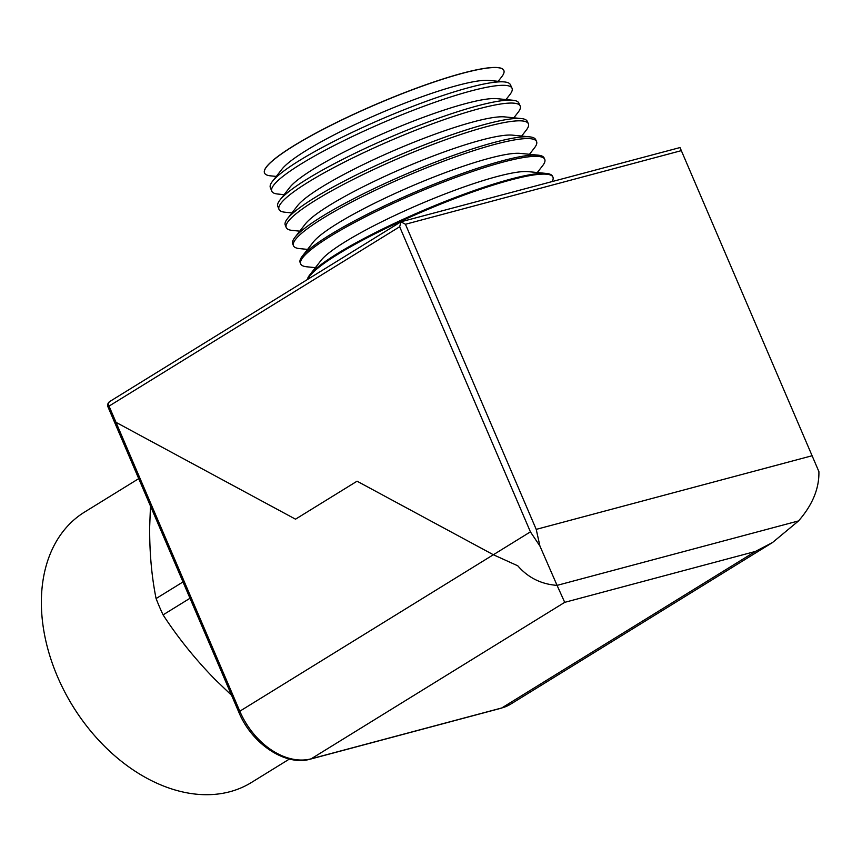 <?xml version="1.0" encoding="UTF-8"?>
<svg xmlns="http://www.w3.org/2000/svg" width="862" height="862" viewBox="0 0 862 862"><rect width="100%" height="100%" fill="white"/><g stroke="black" fill="none" stroke-linecap="round" stroke-linejoin="round"><path stroke-width="1.29" d="M272.457 181.354L281.928 169.2A116.639 17.154 -23.2 0 1 306.193 150.505A116.639 17.154 -23.2 0 1 408.179 101.856A116.639 17.154 -23.2 0 1 489.099 80.414L504.421 81.933A130.593 19.212 156.8 0 0 413.825 105.951A130.593 19.212 156.8 0 0 299.631 160.418A130.593 19.212 156.8 0 0 272.457 181.354A130.593 19.212 156.8 0 0 270.334 187.571L271.756 191.148A130.69 19.223 -23.2 0 1 301.075 163.974A130.69 19.223 -23.2 0 1 430.267 103.925A130.69 19.223 -23.2 0 1 512.006 88.183A130.69 19.223 -23.2 0 1 509.927 94.54L506.016 99.561M512.006 88.183L510.39 84.681A130.593 19.212 156.8 0 0 504.421 81.933M276.303 176.419L270.539 175.848A130.173 19.147 -23.2 0 1 264.526 172.971A130.173 19.147 -23.2 0 1 293.726 145.904A130.173 19.147 -23.2 0 1 422.412 86.092A130.173 19.147 -23.2 0 1 503.828 70.415A130.173 19.147 -23.2 0 1 501.759 76.74L498.193 81.319M279.913 200.07L289.74 187.453A116.639 17.154 -23.2 0 1 314.005 168.747A116.639 17.154 -23.2 0 1 416.001 120.098A116.639 17.154 -23.2 0 1 496.911 98.656L512.825 100.24A131.121 19.287 156.8 0 0 421.863 124.354A131.121 19.287 156.8 0 0 307.195 179.037A131.121 19.287 156.8 0 0 279.913 200.07A131.121 19.287 156.8 0 0 277.779 206.309L278.976 209.326A131.207 19.298 -23.2 0 1 308.413 182.044A131.207 19.298 -23.2 0 1 438.122 121.757A131.207 19.298 -23.2 0 1 520.185 105.951A131.207 19.298 -23.2 0 1 518.105 112.329L513.838 117.803M520.185 105.951L518.827 102.998A131.121 19.287 156.8 0 0 512.825 100.24M287.38 218.776L297.562 205.695A116.639 17.154 -23.2 0 1 321.828 186.989A116.639 17.154 -23.2 0 1 423.813 138.351A116.639 17.154 -23.2 0 1 504.733 116.898L521.23 118.547A131.66 19.363 156.8 0 0 429.89 142.758A131.66 19.363 156.8 0 0 314.77 197.667A131.66 19.363 156.8 0 0 287.38 218.776A131.66 19.363 156.8 0 0 285.225 225.047L286.206 227.503A131.724 19.373 -23.2 0 1 315.761 200.113A131.724 19.373 -23.2 0 1 445.988 139.59A131.724 19.373 -23.2 0 1 528.363 123.719A131.724 19.373 -23.2 0 1 526.273 130.13L521.661 136.056M528.363 123.719L527.253 121.316A131.66 19.363 156.8 0 0 521.23 118.547M294.836 237.492L305.385 223.937A116.639 17.154 -23.2 0 1 329.65 205.242A116.639 17.154 -23.2 0 1 431.636 156.593A116.639 17.154 -23.2 0 1 512.556 135.151L529.645 136.853A132.188 19.449 156.8 0 0 437.928 161.151A132.188 19.449 156.8 0 0 322.334 216.287A132.188 19.449 156.8 0 0 294.836 237.492A132.188 19.449 156.8 0 0 292.681 243.774L293.436 245.681A132.252 19.449 -23.2 0 1 323.099 218.183A132.252 19.449 -23.2 0 1 453.843 157.423A132.252 19.449 -23.2 0 1 536.541 141.487A132.252 19.449 -23.2 0 1 534.44 147.919L529.473 154.298M536.541 141.487L535.679 139.622A132.188 19.449 156.8 0 0 529.645 136.853M302.293 256.197L313.208 242.19A116.639 17.154 -23.2 0 1 337.473 223.484A116.639 17.154 -23.2 0 1 439.458 174.835A116.639 17.154 -23.2 0 1 520.379 153.393L538.05 155.149A132.726 19.524 156.8 0 0 445.966 179.555A132.726 19.524 156.8 0 0 329.909 234.917A132.726 19.524 156.8 0 0 302.293 256.197A132.726 19.524 156.8 0 0 300.127 262.511L300.666 263.858A132.77 19.535 -23.2 0 1 330.448 236.253A132.77 19.535 -23.2 0 1 461.698 175.255A132.77 19.535 -23.2 0 1 544.719 159.255A132.77 19.535 -23.2 0 1 542.618 165.72L537.295 172.54M544.719 159.255L544.116 157.94A132.726 19.524 156.8 0 0 538.05 155.149M309.749 274.903L321.02 260.432A116.639 17.154 -23.2 0 1 345.285 241.726A116.639 17.154 -23.2 0 1 447.281 193.088A116.639 17.154 -23.2 0 1 528.19 171.635L546.454 173.456A133.265 19.6 156.8 0 0 454.005 197.958A133.265 19.6 156.8 0 0 337.473 253.536A133.265 19.6 156.8 0 0 309.749 274.903A133.265 19.6 156.8 0 0 307.4 279.536M308.014 279.159A133.287 19.61 -23.2 0 1 337.796 254.322A133.287 19.61 -23.2 0 1 469.553 193.088A133.287 19.61 -23.2 0 1 552.898 177.033L552.542 176.257A133.265 19.6 156.8 0 0 546.454 173.456M552.898 177.033A133.287 19.61 -23.2 0 1 552.186 181.44M503.796 70.361A130.173 19.147 156.8 0 0 503.774 70.307A130.173 19.147 156.8 0 0 422.369 85.995A130.173 19.147 156.8 0 0 293.683 145.807A130.173 19.147 156.8 0 0 264.483 172.874A130.173 19.147 156.8 0 0 264.505 172.917M284.126 194.661L277.79 194.036A130.69 19.223 -23.2 0 1 271.756 191.148M291.949 212.914L285.042 212.224A131.207 19.298 -23.2 0 1 278.976 209.326M299.76 231.156L292.293 230.413A131.724 19.373 -23.2 0 1 286.206 227.503M307.583 249.398L299.545 248.601A132.252 19.449 -23.2 0 1 293.436 245.681M315.406 267.651L306.797 266.789A132.77 19.535 -23.2 0 1 300.666 263.858M399.656 226.76L401.013 221.879L405.442 224.271L536.218 529.376L539.935 546.066L530.421 531.865L399.656 226.76L109.043 406.11A4.461 0.657 156.8 0 0 108.041 407.047L113.773 420.419L115.993 422.337L295.515 519.183L357.062 481.201L493.366 554.74L517.771 565.795C528.083 577.68 541.174 584.21 557.067 585.373L798.557 520.917C812.521 504.906 819.299 488.463 818.9 471.611L680.01 147.553L818.9 471.611M238.806 712.152C251.833 744.089 285.893 766.555 310.568 759.077A4.461 3.103 75.1 0 0 311.16 758.819L501.781 707.95L755.349 551.464L564.718 602.344L311.16 758.819A65.781 46.322 58.3 0 1 239.808 711.215L493.366 554.74L357.062 481.201L295.515 519.183L115.993 422.337L239.808 711.215A4.461 0.657 156.8 0 0 238.806 712.152L113.773 420.419L115.993 422.337L109.043 406.11A4.461 3.136 -121.7 0 1 109.797 401.487L400.97 221.793L680.01 147.553M530.421 531.865L493.366 554.74L517.771 565.795C528.083 577.68 541.174 584.21 557.067 585.373L539.935 546.066M84.325 722.992L83.98 722.528A154.417 108.731 -121.7 0 1 63.066 688.641L62.807 688.124A158.877 111.877 58.3 0 0 84.325 722.992A158.877 111.877 58.3 0 0 251.413 782.502L289.449 759.023M138.728 478.647L84.53 512.093A158.877 111.877 58.3 0 0 57.549 676.767A158.877 111.877 58.3 0 0 62.807 688.124M564.718 602.344L557.067 585.373L798.557 520.917L772.492 542.554L510.703 704.125L501.199 708.198L310.568 759.077M189.996 598.271L163.08 614.875A188.142 132.479 -121.7 0 1 156.087 598.562C151.669 576.559 149.525 552.779 149.665 527.199L150.484 506.069M183.003 581.947L156.087 598.562M231.576 695.289L214.832 679.245C194.952 658.827 177.701 637.374 163.08 614.875M755.349 551.464L772.492 542.554M681.314 150.645L405.442 224.271M536.218 529.376L812.079 455.75M501.199 708.198A4.461 3.103 75.1 0 0 501.781 707.95A65.781 46.322 58.3 0 0 510.703 704.125M109.797 401.487A4.461 4.461 0 0 0 108.041 407.047"/></g></svg>
